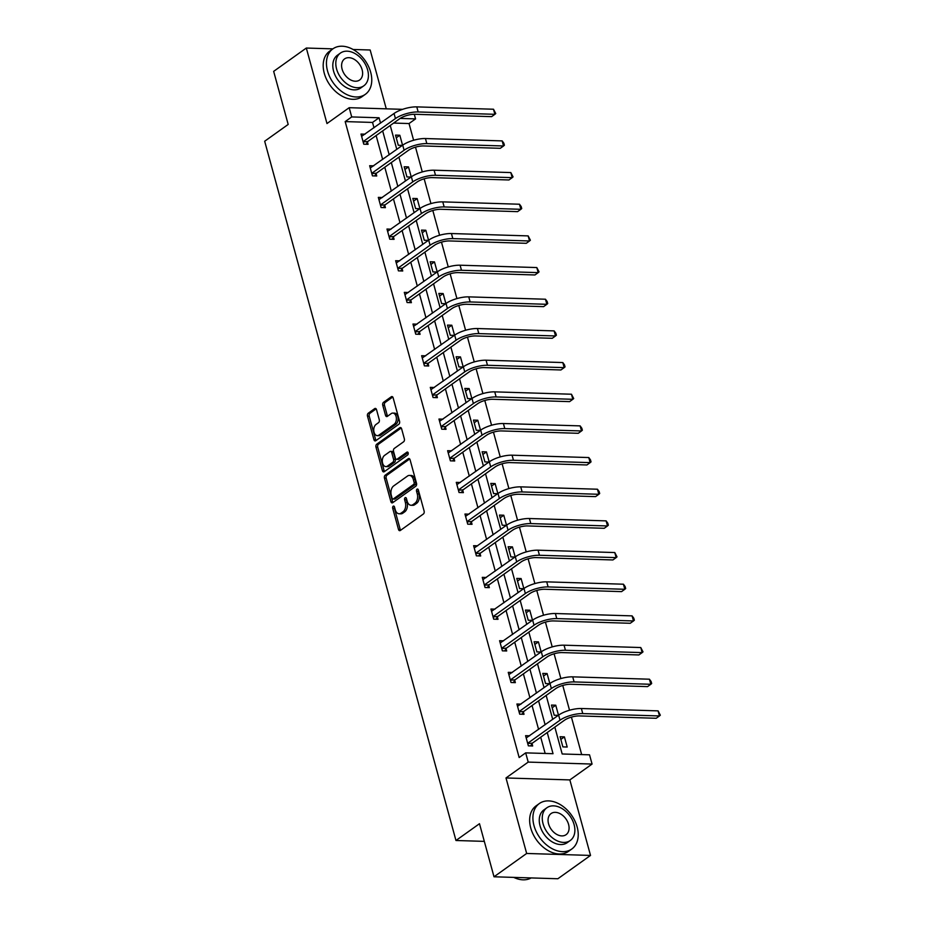 <?xml version="1.0" encoding="UTF-8"?>
<svg xmlns="http://www.w3.org/2000/svg" width="925" height="925" viewBox="0 0 925 925"><rect width="100%" height="100%" fill="white"/><g stroke="black" fill="none" stroke-linecap="round" stroke-linejoin="round"><path stroke-width="1.39" d="M393.206 506.206A1.538 0.971 -88.2 0 0 392.686 508.241L398.478 529.412A2.197 1.387 -88.2 0 0 399.692 530.684A2.197 1.387 -88.2 0 0 400.305 530.488L423.384 513.999A2.197 1.387 -88.2 0 0 424.124 511.097L418.331 489.926A1.538 0.971 -88.2 0 0 418.262 491.267L419.013 494.008L417.291 493.95A7.018 4.452 -88.2 0 1 414.932 503.258L413.001 504.634A7.018 4.452 -88.2 0 1 411.047 505.27A7.018 4.452 -88.2 0 1 407.162 501.188L406.41 498.448A1.538 0.971 -88.2 0 0 404.618 499.731L405.358 502.46A7.018 4.452 -88.2 0 1 402.999 511.768L401.08 513.144A7.018 4.452 -88.2 0 1 399.126 513.78A7.018 4.452 -88.2 0 1 395.229 509.698L394.489 506.958A1.538 0.971 -88.2 0 0 393.206 506.206M394.466 506.912A1.538 0.971 -88.2 0 0 394.42 508.299L400.201 529.458A2.197 1.387 -88.2 0 0 400.606 530.279M418.331 489.926A1.538 0.971 -88.2 0 0 416.539 491.21L417.291 493.95M406.399 498.402A1.538 0.971 -88.2 0 0 406.341 499.778L407.092 502.518L405.358 502.46M590.52 855.428L557.868 878.75L494.008 876.784L526.66 853.463L590.52 855.428L569.858 779.914L592.069 764.062L528.21 762.096L525.678 752.869L553.034 753.702L547.242 732.531M386.268 108.826L370.173 49.996L353.061 49.476M365.34 94.327L362.08 96.662A27.935 19.437 54.5 0 1 324.27 73.26A27.935 19.437 54.5 0 1 329.612 51.199L332.873 48.863A27.935 19.437 54.5 0 0 327.531 70.936A27.935 19.437 54.5 0 0 365.34 94.327A27.935 19.437 54.5 0 0 370.682 72.254A27.935 19.437 54.5 0 0 332.873 48.863L306.325 48.042L326.976 123.545L349.188 107.693L402.606 109.335M494.008 876.784L479.485 823.712L455.967 840.501L264.677 141.236L288.184 124.447L273.661 71.364L306.325 48.042M376.533 409.683A2.197 1.387 -88.2 0 0 375.319 408.411A2.197 1.387 -88.2 0 0 374.706 408.607L368.231 413.232A2.197 1.387 -88.2 0 0 367.491 416.146L373.931 439.653A2.197 1.387 -88.2 0 0 375.145 440.936A2.197 1.387 -88.2 0 0 375.758 440.728L398.825 424.251A2.197 1.387 -88.2 0 0 399.565 421.337L393.137 397.831A2.197 1.387 -88.2 0 0 391.922 396.547A2.197 1.387 -88.2 0 0 391.31 396.756L383.493 402.34A2.197 1.387 -88.2 0 0 382.753 405.243L385.505 415.313A2.197 1.387 -88.2 0 0 386.719 416.585A2.197 1.387 -88.2 0 0 387.332 416.389L391.206 413.614A5.862 3.723 -88.2 0 1 392.847 413.082A5.862 3.723 -88.2 0 1 396.339 417.742A5.862 3.723 -88.2 0 1 394.131 424.274L378.938 435.12A5.862 3.723 -88.2 0 1 377.296 435.663A5.862 3.723 -88.2 0 1 373.804 430.992A5.862 3.723 -88.2 0 1 376.012 424.471L378.545 422.656A2.197 1.387 -88.2 0 0 379.285 419.753L376.533 409.683M569.858 779.914L505.998 777.96L526.66 853.463M505.998 777.96L528.21 762.096M374.001 127.8L372.532 122.435L345.175 121.591L519.156 757.529L525.678 752.869M345.175 121.591L351.708 116.932L349.188 107.693M385.182 475.196A2.197 1.387 -88.2 0 0 384.442 478.109L390.882 501.616A2.197 1.387 -88.2 0 0 392.096 502.899A2.197 1.387 -88.2 0 0 392.709 502.691L415.788 486.215A2.197 1.387 -88.2 0 0 416.516 483.301L410.087 459.794A2.197 1.387 -88.2 0 0 408.873 458.511A2.197 1.387 -88.2 0 0 408.26 458.719L385.182 475.196L386.904 475.253A2.197 1.387 -88.2 0 0 386.176 478.156L392.605 501.674A2.197 1.387 -88.2 0 0 392.998 502.483M382.407 470.64L375.966 447.122A2.197 1.387 -88.2 0 1 376.706 444.22L399.785 427.732A2.197 1.387 -88.2 0 1 400.398 427.535A2.197 1.387 -88.2 0 1 401.612 428.807L404.364 438.878A2.197 1.387 -88.2 0 1 403.624 441.78L394.27 448.463A2.197 1.387 -88.2 0 0 393.53 451.377L395.357 458.048A2.197 1.387 -88.2 0 0 396.571 459.32A2.197 1.387 -88.2 0 0 397.183 459.124L406.931 452.163A1.538 0.971 -88.2 0 1 407.694 454.95L384.233 471.715A2.197 1.387 -88.2 0 1 383.621 471.912A2.197 1.387 -88.2 0 1 382.407 470.64L384.129 470.686L377.701 447.18L375.966 447.122M455.967 840.501L484.318 841.368M411.232 176.918L408.492 166.905L404.179 166.778L406.954 176.929L411.035 177.045M428.553 240.246L425.812 230.244L421.499 230.105L424.274 240.257L428.356 240.384M445.873 303.573L443.144 293.572L438.832 293.433L441.607 303.585L445.688 303.712M463.205 366.901L460.465 356.9L456.152 356.761L458.927 366.913L463.009 367.04M480.526 430.229L477.786 420.228L473.473 420.1L476.248 430.241L480.329 430.368M497.858 493.557L495.118 483.555L490.805 483.428L493.58 493.58L497.662 493.696M515.179 556.896L512.438 546.883L508.126 546.756L510.901 556.908L514.982 557.035M532.499 620.224L529.771 610.222L525.446 610.084L528.233 620.236L532.303 620.363M549.832 683.552L547.091 673.55L542.778 673.412L545.553 683.563L549.635 683.691M564.412 736.878L560.099 736.739L562.874 746.891L567.198 747.03L564.412 736.878L560.839 739.433M581.663 754.58L571.419 717.118M569.534 710.227L562.758 685.46M560.874 678.568L554.098 653.79M552.213 646.899L545.426 622.12M543.542 615.241L536.766 590.462M534.881 583.571L528.106 558.793M526.221 551.901L519.445 527.134M517.561 520.243L510.785 495.465M508.9 488.573L502.113 463.795M500.228 456.915L493.453 432.137M491.568 425.246L484.792 400.467M482.908 393.576L476.132 368.809M474.248 361.918L467.472 337.139M465.587 330.248L458.8 305.47M456.927 298.59L450.14 273.812M448.255 266.92L441.479 242.142M439.595 235.262L432.819 210.484M430.934 203.593L424.159 178.814M422.274 171.923L415.498 147.144M413.614 140.265L409.035 123.545L393.599 123.071M558.492 715.222L555.752 705.208L551.439 705.081L554.214 715.233L558.295 715.349M541.16 651.882L538.431 641.881L534.118 641.753L536.893 651.894L540.975 652.021M523.839 588.554L521.099 578.553L516.786 578.426L519.561 588.566L523.643 588.693M506.518 525.227L503.778 515.225L499.465 515.086L502.24 525.238L506.322 525.365M489.186 461.899L486.458 451.897L482.133 451.758L484.92 461.91L489.001 462.038M471.866 398.571L469.125 388.558L464.812 388.431L467.587 398.583L471.669 398.71M454.545 335.232L451.805 325.23L447.492 325.103L450.267 335.255L454.348 335.37M437.213 271.904L434.472 261.902L430.16 261.775L432.935 271.915L437.016 272.043M419.892 208.576L417.152 198.574L412.839 198.436L415.614 208.588L419.696 208.715M402.56 145.248L399.831 135.247L395.518 135.108L398.293 145.26L402.375 145.387M554.838 727.108L562.18 753.979L589.537 754.823L592.069 764.062M414.308 114.284L415.568 118.886L400.143 118.412M409.035 123.545L415.568 118.886M390.246 125.476L396.779 149.376M398.906 157.134L405.451 181.046M407.567 188.804L414.111 212.704M416.227 220.474L422.771 244.373M424.899 252.132L431.432 276.032M433.559 283.802L440.092 307.701M442.219 315.46L448.764 339.371M450.88 347.129L457.424 371.029M459.54 378.799L466.084 402.699M468.212 410.457L474.745 434.357M476.872 442.127L483.405 466.027M485.533 473.785L492.065 497.696M494.193 505.455L500.737 529.354M502.853 537.124L509.397 561.024M511.525 568.783L518.058 592.682M520.185 600.452L526.718 624.352M528.846 632.11L535.378 656.01M537.506 663.78L544.05 687.68M546.166 695.438L552.711 719.349M380.533 123.129L379.065 117.764L351.708 116.932M545.126 724.761L538.581 700.861M536.454 693.103L529.921 669.203M527.793 661.433L521.261 637.533M519.133 629.775L512.6 605.863M510.473 598.105L503.928 574.205M501.812 566.435L495.268 542.536M493.141 534.777L486.608 510.877M484.48 503.108L477.947 479.208M475.82 471.449L469.287 447.538M467.16 439.78L460.615 415.88M458.499 408.11L451.955 384.21M449.828 376.452L443.295 352.552M441.167 344.782L434.634 320.882M432.507 313.124L425.974 289.224M423.847 281.454L417.302 257.555M415.186 249.796L408.642 225.885M406.526 218.127L399.982 194.227M397.854 186.457L391.321 162.557M389.194 154.799L382.661 130.899M372.532 122.435L379.065 117.764M545.16 753.459L540.709 737.19M538.593 729.432L532.048 705.532M529.933 697.762L523.388 673.862M521.261 666.104L514.728 642.193M512.6 634.434L506.067 610.535M503.94 602.765L497.396 578.865M495.28 571.107L488.735 547.207M486.619 539.437L480.075 515.537M477.947 507.779L471.415 483.868M469.287 476.109L462.754 452.209M460.627 444.439L454.094 420.54M451.967 412.781L445.422 388.882M443.306 381.112L436.762 357.212M434.634 349.453L428.102 325.554M425.974 317.784L419.441 293.884M417.314 286.126L410.781 262.214M408.653 254.456L402.109 230.556M399.993 222.786L393.449 198.887M391.321 191.128L384.788 167.228M382.661 159.458L376.128 135.559M367.468 142.057L368.081 144.335L363.768 144.196L360.993 134.056L365.063 134.171M376.128 173.715L376.752 175.993L372.44 175.866L369.653 165.714L373.735 165.841M384.788 205.385L385.413 207.662L381.1 207.535L378.325 197.383L382.395 197.511M393.449 237.043L394.073 239.332L389.76 239.193L386.985 229.042L391.055 229.169M402.109 268.713L402.733 270.99L398.421 270.863L395.646 260.711L399.716 260.838M410.781 300.382L411.394 302.66L407.081 302.521L404.306 292.381L408.376 292.497M419.441 332.04L420.066 334.318L415.741 334.191L412.966 324.039L417.036 324.166M428.102 363.71L428.726 365.988L424.413 365.861L421.638 355.709L425.708 355.836M436.762 395.368L437.386 397.658L433.073 397.519L430.298 387.367L434.368 387.494M445.422 427.038L446.047 429.316L441.734 429.188L438.959 419.037L443.029 419.164M454.083 458.708L454.707 460.985L450.394 460.847L447.619 450.706L451.689 450.822M462.754 490.366L463.379 492.643L459.054 492.516L456.279 482.364L460.349 482.492M471.415 522.035L472.039 524.313L467.726 524.174L464.951 514.034L469.021 514.161M480.075 553.693L480.699 555.983L476.387 555.844L473.612 545.692L477.682 545.819M488.735 585.363L489.36 587.641L485.047 587.514L482.272 577.362L486.342 577.489M497.396 617.033L498.02 619.311L493.707 619.172L490.932 609.032L495.002 609.147M506.067 648.691L506.692 650.969L502.368 650.842L499.592 640.69L503.663 640.817M514.728 680.361L515.352 682.638L511.039 682.5L508.253 672.359L512.334 672.475M523.388 712.019L524.012 714.297L519.7 714.169L516.925 704.018L520.995 704.145M532.048 743.688L532.673 745.966L528.36 745.839L525.585 735.687L529.655 735.814M555.752 705.208L552.179 707.764M547.091 673.55L543.507 676.106M538.431 641.881L534.847 644.436M529.771 610.222L526.186 612.778M521.099 578.553L517.526 581.108M512.438 546.883L508.866 549.45M503.778 515.225L500.194 517.78M495.118 483.555L491.533 486.111M486.458 451.897L482.873 454.453M477.786 420.228L474.213 422.783M469.125 388.558L465.553 391.125M460.465 356.9L456.892 359.455M451.805 325.23L448.22 327.785M443.144 293.572L439.56 296.127M434.472 261.902L430.9 264.457M425.812 230.244L422.239 232.799M417.152 198.574L413.579 201.13M408.492 166.905L404.907 169.46M399.831 135.247L396.247 137.802M399.126 513.78L400.849 513.837A7.018 4.452 -88.2 0 0 402.803 513.202L401.08 513.144M407.092 502.518A7.018 4.452 -88.2 0 1 404.734 511.826L402.803 513.202M411.047 505.27L412.77 505.316A7.018 4.452 -88.2 0 0 414.735 504.68L413.001 504.634M419.013 494.008A7.018 4.452 -88.2 0 1 416.655 503.304L414.735 504.68M409.694 458.973L386.904 475.253M392.073 498.147A1.538 0.971 -88.2 0 0 393.356 498.899L413.614 484.434A1.538 0.971 -88.2 0 0 414.123 482.399L413.336 479.508A7.018 4.452 -88.2 0 0 409.451 475.415A7.018 4.452 -88.2 0 0 407.486 476.063L393.645 485.949A7.018 4.452 -88.2 0 0 391.287 495.257L392.073 498.147M392.917 499.038L394.651 499.095A1.538 0.971 -88.2 0 0 395.079 498.945L393.356 498.899M409.451 475.415L411.174 475.473A7.018 4.452 -88.2 0 1 415.059 479.555L415.845 482.445A1.538 0.971 -88.2 0 1 415.337 484.48L395.079 498.945M401.219 427.998L378.429 444.266A2.197 1.387 -88.2 0 0 377.701 447.18M396.571 459.32L398.293 459.378A2.197 1.387 -88.2 0 0 398.906 459.182L408.098 452.614M384.557 455.401A5.862 3.723 -88.2 0 0 382.349 461.933A5.862 3.723 -88.2 0 0 385.829 466.593A5.862 3.723 -88.2 0 0 387.471 466.061L392.824 462.234A2.197 1.387 -88.2 0 0 393.564 459.332L391.738 452.66A2.197 1.387 -88.2 0 0 390.523 451.377A2.197 1.387 -88.2 0 0 389.911 451.573L384.557 455.401M385.829 466.593L387.563 466.651A5.862 3.723 -88.2 0 0 389.194 466.119L387.471 466.061M390.523 451.377L392.246 451.435A2.197 1.387 -88.2 0 1 393.46 452.707L395.287 459.378A2.197 1.387 -88.2 0 1 394.547 462.292L389.194 466.119M384.129 470.686A2.197 1.387 -88.2 0 0 384.522 471.507M377.296 435.663L379.019 435.71A5.862 3.723 -88.2 0 0 380.661 435.178L378.938 435.12M392.847 413.082L394.57 413.128A5.862 3.723 -88.2 0 1 398.062 417.799A5.862 3.723 -88.2 0 1 395.854 424.332L380.661 435.178M392.743 397.01L385.216 402.387A2.197 1.387 -88.2 0 0 384.476 405.3L387.228 415.36A2.197 1.387 -88.2 0 0 387.621 416.181M376.14 408.873L369.954 413.29A2.197 1.387 -88.2 0 0 369.225 416.192L375.654 439.71A2.197 1.387 -88.2 0 0 376.047 440.52M527.736 743.55L532.395 743.133L564.331 720.321A11.169 3.758 -15.3 0 1 579.501 715.927L656.207 718.274L659.479 715.95L582.762 713.591A16.754 5.631 164.7 0 0 560.018 720.193L528.071 743.006M658.091 710.874L660.323 715.187L659.479 715.95L658.091 710.874L581.374 708.515A16.754 5.631 164.7 0 0 558.631 715.118L526.209 737.965M532.395 743.133L530.684 745.908M513.757 877.397A27.935 19.437 54.5 0 0 531.181 877.929M533.991 825.609A27.935 19.437 54.5 0 0 571.8 849.011A27.935 19.437 54.5 0 0 577.142 826.938A27.935 19.437 54.5 0 0 539.333 803.548A27.935 19.437 54.5 0 0 533.991 825.609M539.333 803.548L536.072 805.883A27.935 19.437 54.5 0 0 530.73 827.944A27.935 19.437 54.5 0 0 568.54 851.335L571.8 849.011M570.262 840.501L567.256 842.64A20.107 13.991 -125.5 0 1 540.038 825.794A20.107 13.991 -125.5 0 1 543.877 809.907L546.883 807.768A20.107 13.991 54.5 0 0 543.033 823.655A20.107 13.991 54.5 0 0 570.262 840.501A20.107 13.991 54.5 0 0 574.101 824.603A20.107 13.991 54.5 0 0 546.883 807.768M568.586 824.441A12.962 9.019 54.5 0 0 551.034 813.584A12.962 9.019 54.5 0 0 548.56 823.828A12.962 9.019 54.5 0 0 566.1 834.674A12.962 9.019 54.5 0 0 568.586 824.441M363.803 85.817L360.796 87.956A20.107 13.991 -125.5 0 1 333.578 71.121A20.107 13.991 -125.5 0 1 337.417 55.234L340.423 53.083A20.107 13.991 54.5 0 0 336.584 68.97A20.107 13.991 54.5 0 0 363.803 85.817A20.107 13.991 54.5 0 0 367.641 69.93A20.107 13.991 54.5 0 0 340.423 53.083M362.126 69.757A12.962 9.019 54.5 0 0 344.586 58.899A12.962 9.019 54.5 0 0 342.1 69.144A12.962 9.019 54.5 0 0 359.652 80.001A12.962 9.019 54.5 0 0 362.126 69.757M519.075 711.892L523.723 711.475L555.671 688.651A11.169 3.758 -15.3 0 1 570.829 684.257L647.546 686.616L650.818 684.28L574.101 681.922A16.754 5.631 164.7 0 0 551.358 688.524L519.411 711.337M649.431 679.204L651.107 681.494L651.663 683.529L650.818 684.28L649.431 679.204L572.714 676.846A16.754 5.631 164.7 0 0 549.97 683.448L517.549 706.295M523.723 711.475L522.024 714.239M510.415 680.222L515.063 679.806L547.01 656.993A11.169 3.758 -15.3 0 1 562.169 652.587L638.886 654.946L642.147 652.611L565.441 650.263A16.754 5.631 164.7 0 0 542.697 656.854L510.75 679.678M640.759 647.535L643.002 651.859L642.147 652.611L640.759 647.535L564.053 645.188A16.754 5.631 164.7 0 0 541.31 651.79L508.877 674.637M515.063 679.806L513.352 682.581M501.743 648.564L506.403 648.147L538.35 625.323A11.169 3.758 -15.3 0 1 553.508 620.929L630.226 623.277L633.486 620.952L556.769 618.594A16.754 5.631 164.7 0 0 534.037 625.196L502.09 648.009M632.099 615.877L633.787 618.166L634.342 620.201L633.486 620.952L632.099 615.877L555.382 613.518A16.754 5.631 164.7 0 0 532.65 620.12L500.217 642.968M506.403 648.147L504.692 650.911M493.083 616.894L497.743 616.478L529.69 593.665A11.169 3.758 -15.3 0 1 544.848 589.26L621.565 591.618L624.826 589.283L548.109 586.936A16.754 5.631 164.7 0 0 525.365 593.526L493.43 616.339M623.438 584.207L625.115 586.496L625.67 588.531L624.826 589.283L623.438 584.207L546.721 581.86A16.754 5.631 164.7 0 0 523.978 588.45L491.557 611.309M497.743 616.478L496.031 619.241M484.422 585.224L489.082 584.808L521.018 561.995A11.169 3.758 -15.3 0 1 536.188 557.602L612.893 559.949L616.166 557.625L539.448 555.266A16.754 5.631 164.7 0 0 516.705 561.868L484.758 584.681M614.778 552.549L617.01 556.862L616.166 557.625L614.778 552.549L538.061 550.19A16.754 5.631 164.7 0 0 515.317 556.792L482.896 579.64M489.082 584.808L487.371 587.583M475.762 553.566L480.41 553.15L512.357 530.337A11.169 3.758 -15.3 0 1 527.516 525.932L604.233 528.291L607.505 525.955L530.788 523.596A16.754 5.631 164.7 0 0 508.045 530.198L476.097 553.011M606.118 520.879L607.794 523.168L608.349 525.203L607.505 525.955L606.118 520.879L529.401 518.52A16.754 5.631 164.7 0 0 506.657 525.123L474.236 547.982M480.41 553.15L478.711 555.913M467.102 521.897L471.75 521.48L503.697 498.667A11.169 3.758 -15.3 0 1 518.856 494.262L595.573 496.621L598.845 494.285L522.128 491.938A16.754 5.631 164.7 0 0 499.384 498.54L467.437 521.353M597.446 489.221L599.134 491.51L599.689 493.534L598.845 494.285L597.446 489.221L520.74 486.862A16.754 5.631 164.7 0 0 497.997 493.464L465.564 516.312M471.75 521.48L470.039 524.255M458.442 490.238L463.09 489.822L495.037 466.998A11.169 3.758 -15.3 0 1 510.195 462.604L586.913 464.963L590.173 462.627L513.456 460.268A16.754 5.631 164.7 0 0 490.724 466.871L458.777 489.683M588.786 457.551L590.474 459.841L591.029 461.876L590.173 462.627L588.786 457.551L512.068 455.192A16.754 5.631 164.7 0 0 489.337 461.795L456.904 484.642M463.09 489.822L461.378 492.586M449.77 458.569L454.429 458.153L486.377 435.34A11.169 3.758 -15.3 0 1 501.535 430.934L578.252 433.293L581.513 430.958L504.796 428.61A16.754 5.631 164.7 0 0 482.052 435.201L450.117 458.025M580.125 425.882L581.802 428.171L582.357 430.206L581.513 430.958L580.125 425.882L503.408 423.534A16.754 5.631 164.7 0 0 480.665 430.125L448.243 452.984M454.429 458.153L452.718 460.916M441.109 426.911L445.769 426.483L477.705 403.67A11.169 3.758 -15.3 0 1 492.875 399.276L569.592 401.623L572.852 399.299L496.135 396.941A16.754 5.631 164.7 0 0 473.392 403.543L441.445 426.356M571.465 394.223L573.697 398.536L572.852 399.299L571.465 394.223L494.748 391.865A16.754 5.631 164.7 0 0 472.004 398.467L439.583 421.314M445.769 426.483L444.058 429.258M432.449 395.241L437.097 394.825L469.044 372.012A11.169 3.758 -15.3 0 1 484.203 367.607L560.92 369.965L564.192 367.63L487.475 365.271A16.754 5.631 164.7 0 0 464.732 371.873L432.784 394.686M562.805 362.554L564.481 364.843L565.036 366.878L564.192 367.63L562.805 362.554L486.087 360.207A16.754 5.631 164.7 0 0 463.344 366.797L430.923 389.656M437.097 394.825L435.397 397.588M423.789 363.571L428.437 363.155L460.384 340.342A11.169 3.758 -15.3 0 1 475.542 335.948L552.26 338.296L555.532 335.96L478.815 333.613A16.754 5.631 164.7 0 0 456.071 340.215L424.124 363.028M554.133 330.896L555.821 333.185L556.376 335.208L555.532 335.96L554.133 330.896L477.427 328.537A16.754 5.631 164.7 0 0 454.684 335.139L422.251 357.987M428.437 363.155L426.726 365.93M415.128 331.913L419.777 331.497L451.724 308.672A11.169 3.758 -15.3 0 1 466.882 304.279L543.599 306.637L546.86 304.302L470.143 301.943A16.754 5.631 164.7 0 0 447.411 308.545L415.464 331.358M545.472 299.226L547.161 301.515L547.716 303.55L546.86 304.302L545.472 299.226L468.755 296.867A16.754 5.631 164.7 0 0 446.023 303.469L413.591 326.317M419.777 331.497L418.065 334.26M406.457 300.243L411.116 299.827L443.063 277.014A11.169 3.758 -15.3 0 1 458.222 272.609L534.939 274.968L538.2 272.632L461.483 270.285A16.754 5.631 164.7 0 0 438.739 276.876L406.803 299.7M536.812 267.556L539.044 271.881L538.2 272.632L536.812 267.556L460.095 265.209A16.754 5.631 164.7 0 0 437.352 271.811L404.93 294.659M411.116 299.827L409.405 302.602M397.796 268.585L402.456 268.157L434.392 245.345A11.169 3.758 -15.3 0 1 449.562 240.951L526.279 243.298L529.539 240.974L452.822 238.615A16.754 5.631 164.7 0 0 430.079 245.218L398.143 268.03M528.152 235.898L530.383 240.211L529.539 240.974L528.152 235.898L451.435 233.539A16.754 5.631 164.7 0 0 428.691 240.142L396.27 262.989M402.456 268.157L400.745 270.933M389.136 236.916L393.784 236.499L425.731 213.687A11.169 3.758 -15.3 0 1 440.89 209.281L517.607 211.64L520.879 209.304L444.162 206.946A16.754 5.631 164.7 0 0 421.418 213.548L389.471 236.361M519.492 204.228L521.168 206.518L521.723 208.553L520.879 209.304L519.492 204.228L442.774 201.881A16.754 5.631 164.7 0 0 420.031 208.472L387.61 231.331M393.784 236.499L392.084 239.263M380.476 205.246L385.124 204.83L417.071 182.017A11.169 3.758 -15.3 0 1 432.229 177.623L508.947 179.97L512.219 177.646L435.502 175.287A16.754 5.631 164.7 0 0 412.758 181.89L380.811 204.702M510.831 172.57L513.063 176.883L512.219 177.646L510.831 172.57L434.114 170.212A16.754 5.631 164.7 0 0 411.371 176.814L378.949 199.661M385.124 204.83L383.424 207.605M371.815 173.588L376.463 173.172L408.411 150.347A11.169 3.758 -15.3 0 1 423.569 145.953L500.286 148.312L503.547 145.977L426.83 143.618A16.754 5.631 164.7 0 0 404.098 150.22L372.151 173.033M502.159 140.901L503.847 143.19L504.403 145.225L503.547 145.977L502.159 140.901L425.442 138.542A16.754 5.631 164.7 0 0 402.71 145.144L370.278 167.992M376.463 173.172L374.752 175.935M363.143 141.918L367.803 141.502L399.75 118.689A11.169 3.758 -15.3 0 1 414.909 114.284L491.626 116.642L494.887 114.307L418.169 111.96A16.754 5.631 164.7 0 0 395.438 118.55L363.49 141.375M493.499 109.231L495.742 113.555L494.887 114.307L493.499 109.231L416.782 106.884A16.754 5.631 164.7 0 0 394.038 113.486L361.617 136.333M367.803 141.502L366.092 144.277M394.42 508.299L392.686 508.241M418.262 491.267L416.539 491.21M406.341 499.778L404.618 499.731M404.734 511.826L402.999 511.768M416.655 503.304L414.932 503.258M400.201 529.458L398.478 529.412M409.474 458.754L408.26 458.719M392.605 501.674L390.882 501.616M386.176 478.156L384.442 478.109M415.337 484.48L413.614 484.434M415.845 482.445L414.123 482.399M415.059 479.555L413.336 479.508M378.429 444.266L376.706 444.22M400.999 427.766L399.785 427.732M398.906 459.182L397.183 459.124M407.775 452.186L406.931 452.163M394.547 462.292L392.824 462.234M395.287 459.378L393.564 459.332M393.46 452.707L391.738 452.66M395.854 424.332L394.131 424.274M387.228 415.36L385.505 415.313M384.476 405.3L382.753 405.243M385.216 402.387L383.493 402.34M392.524 396.79L391.31 396.756M375.654 439.71L373.931 439.653M369.225 416.192L367.491 416.146M369.954 413.29L368.231 413.232M375.92 408.653L374.706 408.607M560.018 720.193L558.631 715.118M582.762 713.591L581.374 708.515M551.358 688.524L549.97 683.448M574.101 681.922L572.714 676.846M542.697 656.854L541.31 651.79M565.441 650.263L564.053 645.188M534.037 625.196L532.65 620.12M556.769 618.594L555.382 613.518M525.365 593.526L523.978 588.45M548.109 586.936L546.721 581.86M516.705 561.868L515.317 556.792M539.448 555.266L538.061 550.19M508.045 530.198L506.657 525.123M530.788 523.596L529.401 518.52M499.384 498.54L497.997 493.464M522.128 491.938L520.74 486.862M490.724 466.871L489.337 461.795M513.456 460.268L512.068 455.192M482.052 435.201L480.665 430.125M504.796 428.61L503.408 423.534M473.392 403.543L472.004 398.467M496.135 396.941L494.748 391.865M464.732 371.873L463.344 366.797M487.475 365.271L486.087 360.207M456.071 340.215L454.684 335.139M478.815 333.613L477.427 328.537M447.411 308.545L446.023 303.469M470.143 301.943L468.755 296.867M438.739 276.876L437.352 271.811M461.483 270.285L460.095 265.209M430.079 245.218L428.691 240.142M452.822 238.615L451.435 233.539M421.418 213.548L420.031 208.472M444.162 206.946L442.774 201.881M412.758 181.89L411.371 176.814M435.502 175.287L434.114 170.212M404.098 150.22L402.71 145.144M426.83 143.618L425.442 138.542M395.438 118.55L394.038 113.486M418.169 111.96L416.782 106.884"/></g></svg>
